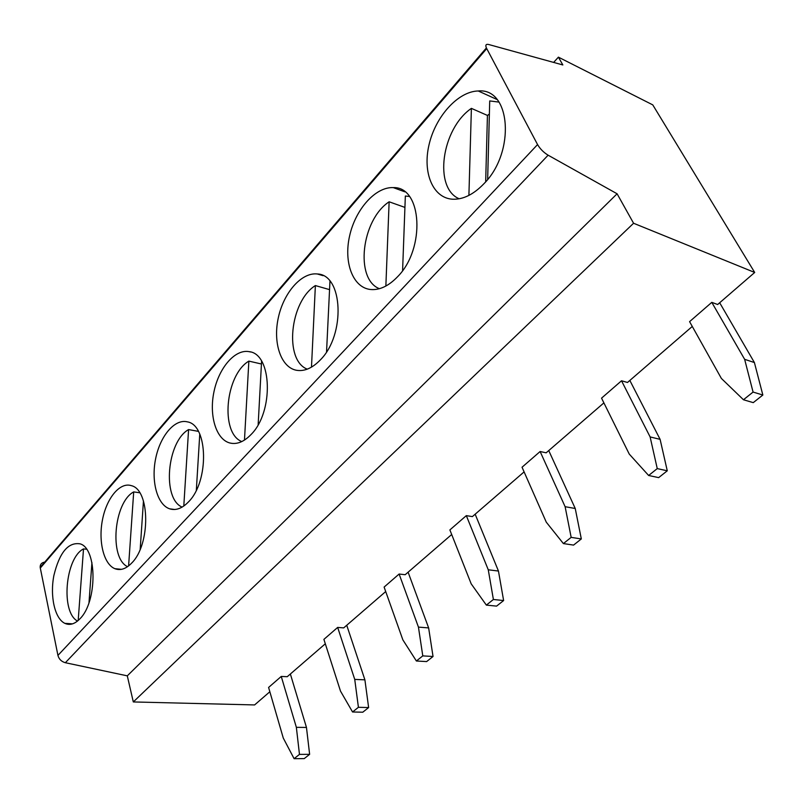 <?xml version="1.0" encoding="UTF-8"?>
<svg xmlns="http://www.w3.org/2000/svg" width="803" height="803" viewBox="0 0 803 803"><rect width="100%" height="100%" fill="white"/><g stroke="black" fill="none" stroke-linecap="round" stroke-linejoin="round"><path stroke-width="1.2" d="M451.698 534.497L405.184 574.717L399.121 574.035L384.115 587.073L402.875 639.891L416.386 660.999L422.79 655.88L418.443 627.113L399.121 574.035M385.701 591.56L343.704 627.886L337.661 627.424L323.9 639.379L340.492 691.102L352.557 711.98L358.419 707.302L354.735 679.408L337.661 627.424M325.315 643.785L287.253 676.698L281.251 676.447L268.593 687.448L283.278 738.067L294.099 758.684L304.247 758.604L309.627 754.338L306.465 727.448L296.357 727.327L281.251 676.447M269.838 691.754L254.601 704.934L133.308 701.942L633.577 223.254L754.7 272.468L652.769 104.882L558.406 57.154L553.638 62.413M754.7 272.468L717.651 304.508L711.789 302.36L689.586 321.642L721.375 378.434L743.458 399.753L753.073 392.065L744.642 359.332L711.789 302.36M692.276 326.45L627.504 382.469L621.522 380.783L601.547 398.147L629.241 454.066L648.633 475.486L657.255 468.601L650.119 436.922L621.522 380.783M603.886 402.885L546.16 452.812L540.118 451.517L522.04 467.226L546.281 522.171L563.395 543.581L571.164 537.368L565.121 506.703L540.118 451.517M524.098 471.893L472.385 516.6L466.322 515.636L449.881 529.92L471.18 583.821L486.357 605.111L493.393 599.49L488.264 569.789L466.322 515.636M183.797 506.031L188.585 429.575L198.361 431.362M486.357 605.111L496.585 606.114L503.622 600.544L493.393 599.49M503.622 600.544L498.452 571.043L488.264 569.789M475.165 514.201L498.452 571.043M346.735 625.256L364.903 679.84L354.735 679.408M352.557 711.98L362.775 712.211L368.627 707.563L364.903 679.84M290.365 674.008L306.465 727.448M294.099 758.684L299.469 754.388L296.357 727.327M309.627 754.338L299.469 754.388M558.406 57.154L562.843 64.953L488.686 44.506C485.996 43.904 485.233 45.048 486.387 47.939L537.558 144.56C540.098 148.896 543.611 152.44 548.118 155.19L617.095 193.784L127.296 675.845L133.308 701.942M617.095 193.784L633.577 223.254M44.185 562.22C41.395 562.833 40.06 564.559 40.18 567.42L57.936 655.399C58.98 659.183 61.46 661.622 65.354 662.716L127.296 675.845M484.028 183.626C473.7 194.386 463.271 199.586 452.731 199.224C432.897 198.211 422.368 172.675 429.063 144.65C435.467 116.636 457.961 91.361 478.237 90.98C510.849 87.587 515.596 152.088 484.028 183.626M397.565 276.744C388.501 286.169 379.387 290.415 370.223 289.471C352.728 287.354 343.543 262.29 349.616 235.881C355.428 209.453 375.443 186.697 393.289 187.611C422.147 186.426 425.741 248.709 397.565 276.744M320.397 359.844C312.387 368.165 304.377 371.638 296.347 370.253C280.829 367.292 272.779 342.74 278.32 317.737C283.65 292.704 301.557 272.056 317.366 273.984C343.072 274.556 345.712 334.781 320.397 359.844M251.098 434.473C243.982 441.861 236.895 444.701 229.829 442.985C215.987 439.361 208.9 415.352 213.999 391.603C218.898 367.804 235.018 348.944 249.101 351.654C272.127 353.621 273.974 411.929 251.098 434.473M79.989 618.732C74.85 624.072 69.801 625.607 64.842 623.349C54.724 618.541 49.816 596.147 53.901 575.41C59.512 552.404 68.285 541.895 80.2 543.872C97.233 548.559 97.374 601.859 79.989 618.732M131.742 563.003C126.041 568.915 120.42 570.813 114.859 568.675C103.677 564.168 98.147 541.232 102.513 519.591C106.729 497.9 119.998 481.85 131.341 485.654C150.091 489.639 150.713 544.494 131.742 563.003M188.524 501.855C182.171 508.45 175.867 510.778 169.614 508.811C157.207 504.685 150.954 481.218 155.662 458.583C160.188 435.888 174.793 418.544 187.39 421.866C208.128 424.948 209.312 481.479 188.524 501.855M241.813 441.57C219.992 433.208 225.292 374.981 248.86 361.109L261.437 364M244.473 440.094L248.86 361.109M258.154 424.657L261.587 361.179M326.55 351.834L329.963 281.18M307.298 369.149C283.901 360.427 289.783 301.456 315.378 285.567L329.411 289.592M311.484 367.152L315.378 285.567M402.594 270.561L405.344 196.032L409.45 196.474M379.438 288.699C354.625 279.223 361.41 219.881 389.134 201.794L404.923 207.405M385.862 286.059L389.134 201.794M487.652 179.41L489.72 100.937L499.034 102.101M459.216 198.783C433.379 188.123 441.469 128.851 471.391 108.365L487.431 115.431L489.368 114.096M468.902 195.4L471.391 108.365M485.674 181.799L487.431 115.431M77.53 621.05C60.556 612.368 65.244 557.914 83.512 548.911L86.543 549.232M78.182 620.498L83.512 548.911M88.992 602.692L91.933 562.612M127.567 566.667C109.027 558.256 113.795 502.357 133.699 491.908L139.712 492.761M128.6 565.914L133.699 491.908M140.184 549.302L143.456 500.972M182.13 507.105C161.965 498.814 166.914 441.64 188.585 429.575M196.333 490.181L199.766 434.142M548.74 450.573L575.239 508.49L565.121 506.703M563.395 543.581L573.563 545.096L581.322 538.943L571.164 537.368M581.322 538.943L575.239 508.49M629.843 380.441L660.106 439.351L650.119 436.922M648.633 475.486L658.661 477.624L667.273 470.799L657.255 468.601M667.273 470.799L660.106 439.351M719.679 302.751L754.398 362.544L744.642 359.332M743.458 399.753L753.254 402.634L762.85 395.026L753.073 392.065M762.85 395.026L754.398 362.544M368.627 707.563L358.419 707.302M408.105 572.188L428.641 627.916L418.443 627.113M416.386 660.999L426.624 661.582L433.038 656.503L422.79 655.88M433.038 656.503L428.641 627.916M486.718 48.622L40.27 568.072M537.558 144.56L57.936 655.399M548.118 155.19L65.354 662.716M40.18 567.42L486.387 47.939M497.087 99.542L478.237 90.98M404.812 191.827L393.289 187.611M323.087 275.67L317.366 273.984M250.476 351.975L249.101 351.654M232.328 443.437L229.829 442.985M174.632 509.493L169.614 508.811M121.514 569.337L114.859 568.675M72.511 623.851L64.842 623.349"/></g></svg>
